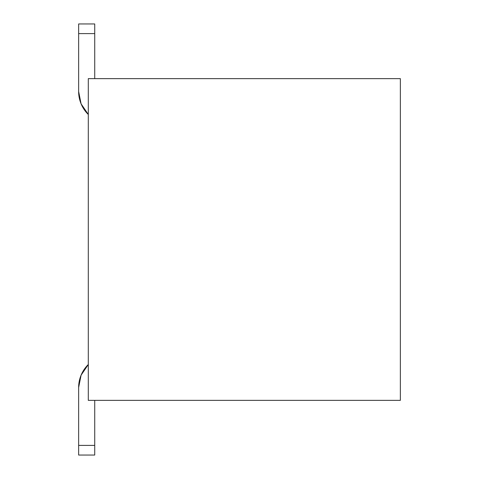 <?xml version="1.0" encoding="UTF-8"?>
<svg xmlns="http://www.w3.org/2000/svg" width="479" height="479" viewBox="0 0 479 479"><rect width="100%" height="100%" fill="white"/><g stroke="black" fill="none" stroke-linecap="round" stroke-linejoin="round"><path stroke-width="0.72" d="M400.36 400.36L88.292 400.36L88.292 78.64L400.36 78.64L400.36 400.36L88.292 400.36L88.292 78.64L400.36 78.64L400.36 400.36M78.64 33.602L94.728 33.602L94.728 23.95L78.64 23.95L78.64 33.602L78.64 23.95L94.728 23.95L94.728 78.64L94.728 33.602L78.64 33.602L78.64 91.513L81.089 103.823L88.292 114.487A32.171 32.171 0 0 1 78.64 91.513L78.64 33.602L78.64 91.513M78.64 387.487L78.64 445.398L94.728 445.398L94.728 400.36L94.728 455.05L94.728 445.398L78.64 445.398L78.64 387.487L81.089 375.177L88.292 364.513A32.171 32.171 0 0 0 78.64 387.487A32.171 32.171 0 0 1 88.292 364.513M78.64 455.05L78.64 445.398L78.64 455.05L94.728 455.05L78.64 455.05"/></g></svg>
